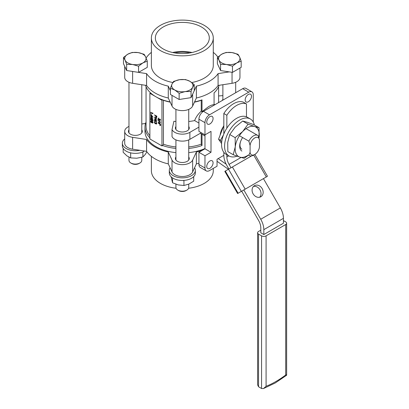 <?xml version="1.0" encoding="UTF-8"?>
<svg xmlns="http://www.w3.org/2000/svg" width="409" height="409" viewBox="0 0 409 409"><rect width="100%" height="100%" fill="white"/><g stroke="black" fill="none" stroke-linecap="round" stroke-linejoin="round"><path stroke-width="0.61" d="M201.402 48.988A26.974 15.573 0 0 0 209.301 38.318A26.974 15.573 0 0 0 192.925 23.65A26.974 15.573 0 0 0 163.252 26.963A26.974 15.573 0 0 0 155.359 38.318A26.974 15.573 0 0 0 172.281 52.429A26.974 15.573 0 0 0 201.402 48.988M192 52.51A25.89 14.949 0 0 0 172.659 52.51M189.965 52.909A24.545 14.172 0 0 0 174.694 52.909M188.733 126.453A6.938 4.003 180 0 1 189.265 127.991A6.938 4.003 180 0 1 184.986 131.693A6.938 4.003 180 0 1 177.424 130.824A6.938 4.003 180 0 1 175.395 127.991A6.938 4.003 180 0 1 175.926 126.453M222.879 99.341A6.938 4.003 0 0 0 222.399 100.404M253.56 155.164L254.766 154.469L253.56 155.164A8.364 4.831 -60 0 1 249.378 155.578A8.364 4.831 -60 0 1 248.882 155.216L250.088 152.332A6.656 3.845 120 0 0 254.766 154.469L254.766 154.469A6.656 3.845 120 0 0 259.449 146.933L259.449 140.047A6.656 3.845 120 0 0 254.766 137.915A6.656 3.845 120 0 0 250.088 145.451L248.882 141.171A8.364 4.831 -60 0 1 257.742 135.41A8.364 4.831 -60 0 1 258.237 135.773L259.449 140.047M221.729 141.816L220.441 140.313L223.472 134.868M223.539 126.355A12.807 7.393 120 0 0 220.144 135.103M209.904 123.947A4.484 2.587 120 0 0 212.833 119.995A4.484 2.587 120 0 0 212.143 116.407A4.484 2.587 120 0 0 209.904 116.626A4.484 2.587 120 0 0 206.974 120.578A4.484 2.587 120 0 0 207.665 124.167A4.484 2.587 120 0 0 209.904 123.947M248.319 101.769A4.484 2.587 120 0 0 251.249 97.817A4.484 2.587 120 0 0 250.564 94.228A4.484 2.587 120 0 0 248.319 94.448A4.484 2.587 120 0 0 245.395 98.4A4.484 2.587 120 0 0 246.08 101.989A4.484 2.587 120 0 0 248.319 101.769M209.904 168.309A4.484 2.587 120 0 0 212.833 164.357A4.484 2.587 120 0 0 212.143 160.768A4.484 2.587 120 0 0 209.904 160.988A4.484 2.587 120 0 0 206.974 164.939A4.484 2.587 120 0 0 207.665 168.528A4.484 2.587 120 0 0 209.904 168.309M198.927 123.063L194.643 120.589C195.926 117.138 198.125 114.004 201.228 111.192L202.005 111.642L208.738 106.544C210.916 105.287 212.695 104.663 214.076 104.673L214.076 92.899A37.352 21.565 0 0 0 219.101 85.312M204.214 50.609A30.946 17.868 180 0 1 170.487 54.479A30.946 17.868 180 0 1 151.381 37.976A30.946 17.868 180 0 1 160.446 25.338A30.946 17.868 180 0 1 194.173 21.467A30.946 17.868 180 0 1 213.278 37.976A30.946 17.868 180 0 1 204.214 50.609M151.381 37.976L151.381 65.506A30.946 17.868 0 0 0 172.833 82.511M191.749 82.526A30.946 17.868 0 0 0 204.214 78.139A30.946 17.868 0 0 0 213.278 65.506L213.278 37.976M128.973 129.837A6.938 4.003 0 0 0 128.441 131.376A6.938 4.003 0 0 0 130.471 134.208A6.938 4.003 0 0 0 138.027 135.077A6.938 4.003 0 0 0 142.312 131.376A6.938 4.003 0 0 0 141.78 129.837M175.926 156.949A6.938 4.003 0 0 0 175.395 158.487A6.938 4.003 0 0 0 177.424 161.32A6.938 4.003 0 0 0 184.986 162.189A6.938 4.003 0 0 0 189.265 158.487A6.938 4.003 0 0 0 188.733 156.949M128.973 126.447A10.67 6.161 0 0 0 124.704 131.376L124.704 143.227A10.67 6.161 0 0 0 127.828 147.583A10.67 6.161 0 0 0 132.613 149.178L146.575 151.34A38.415 22.178 0 0 0 155.164 158.912A38.415 22.178 0 0 0 168.283 163.871L172.02 171.933A10.67 6.161 0 0 0 174.781 174.694A10.67 6.161 0 0 0 192.639 171.933L196.376 163.871L196.376 152.02A38.415 22.178 0 0 0 202.378 150.297M146.575 151.34L146.575 139.489A38.415 22.178 0 0 0 155.164 147.061A38.415 22.178 0 0 0 168.283 152.02L172.02 160.083A10.67 6.161 0 0 0 174.781 162.843A10.67 6.161 0 0 0 192.639 160.083L196.376 152.02M124.704 131.376A10.67 6.161 0 0 0 127.828 135.737A10.67 6.161 0 0 0 132.613 137.332L146.575 139.489M213.278 168.406L213.278 170.763A30.946 17.868 180 0 1 204.214 183.396A30.946 17.868 180 0 1 188.595 188.258M146.049 122.076A37.352 21.565 0 0 0 144.98 127.194L144.98 131.376A37.352 21.565 0 0 0 155.921 146.626A37.352 21.565 0 0 0 175.926 152.623M188.733 152.623A37.352 21.565 0 0 0 204.965 148.528M188.733 148.441A37.352 21.565 0 0 0 202.005 145.527L202.005 134.208M161.954 145.931L161.954 100.271L162.654 99.868A37.352 21.565 180 0 1 155.921 96.785L149.883 93.303L149.883 138.958L161.954 145.931L162.654 145.527A37.352 21.565 0 0 0 175.926 148.441M162.654 145.527L163.431 144.208L163.431 100.292L162.654 99.868A37.352 21.565 0 0 0 170.098 101.913M194.561 101.913A37.352 21.565 0 0 0 202.005 99.868L202.005 111.642M223.83 125.604L218.549 139.218L220.441 140.313M218.549 139.218L221.586 143.544M253.258 122.04L253.258 94.781A6.401 3.696 120 0 0 251.934 91.851A6.401 3.696 120 0 0 248.733 92.168L209.495 114.822A6.401 3.696 120 0 0 204.965 122.664L204.965 148.804L198.927 152.291L204.965 155.773L204.965 167.971A6.401 3.696 120 0 0 206.294 170.906A6.401 3.696 120 0 0 209.495 170.589L217.041 166.233L217.041 159.259L223.83 155.338M198.927 152.291L198.927 164.49A6.401 3.696 120 0 0 200.257 167.419L206.294 170.906M144.98 127.194A37.352 21.565 0 0 0 149.883 137.874M145.553 85.312A37.352 21.565 0 0 0 150.584 92.899A37.352 21.565 180 0 0 155.921 96.785L161.954 100.271M175.926 121.504A36.283 20.946 180 0 1 173.917 121.258L172.02 129.587A10.67 6.161 180 0 0 189.873 132.347L198.927 127.117M194.643 120.589A36.283 20.946 180 0 1 188.733 121.504M201.228 111.192L201.228 100.292L202.005 99.868M163.431 100.292A36.283 20.946 0 0 0 170.21 102.153M194.449 102.153A36.283 20.946 0 0 0 201.228 100.292M163.431 144.208A36.283 20.946 0 0 0 175.926 146.943M188.733 146.943A36.283 20.946 0 0 0 201.228 144.208L201.228 133.763M189.873 132.347L189.873 139.316L201.279 132.736M189.873 139.316A10.67 6.161 180 0 1 172.02 136.555L172.02 129.587M214.076 104.321L214.935 104.709M218.478 102.664A36.283 20.946 0 0 0 218.611 100.885L218.611 86.657M201.228 144.208L202.005 145.527M145.553 123.426L141.78 124.009M176.064 188.258A30.946 17.868 180 0 1 151.381 170.763L151.381 156.371M168.283 163.871L168.283 152.02M196.376 163.871A38.415 22.178 0 0 0 198.927 163.232M151.524 117.567L151.524 118.053L152.138 118.405M155.169 120.123L154.72 120.43L155.169 121.258L155.619 120.931M159.07 122.526L159.07 123.012L159.684 123.365M155.819 115.946L156.366 117.178M151.524 115.558L151.524 116.044L152.138 116.396M151.028 119.116L151.335 120.154L151.903 120.583L152.859 120.476M151.407 120.998L150.947 121.386L151.427 122.317L151.903 121.954M152.511 121.77L152.133 122.081L152.511 122.812L152.859 122.49M151.376 118.14L152.358 118.707L151.376 117.357L151.524 118.053M155.016 120.21L154.566 120.517L155.016 121.345L155.466 121.018L155.016 120.21L154.72 120.43M155.466 121.018L155.169 121.258M158.922 123.099L159.904 123.666L158.922 122.322L159.07 123.012M155.665 116.314L156.049 117.219L156.422 116.294L155.671 115.859L155.814 116.228M156.422 116.775L156.197 117.132M151.376 116.13L152.358 116.698L151.376 115.348L151.524 116.044M150.947 119.142L151.182 120.241L151.754 120.67L152.71 120.563L151.754 119.362L150.947 119.372M152.567 120.87L152.71 120.563M151.253 121.084L150.793 121.473L151.274 122.403L151.754 122.04L151.253 121.084L150.947 121.386M151.754 122.04L151.427 122.317M152.358 121.856L151.984 122.168L152.363 122.899L152.71 122.577L152.358 121.856L152.133 122.081M151.141 116.764L152.94 119.28L151.141 118.544L150.619 117.94L151.141 118.007L151.294 116.677L152.94 119.28M150.589 113.881L150.778 114.208L150.589 113.881L150.931 113.687L151.12 114.014L150.778 114.208M152.654 113.048L152.884 113.814L150.619 112.511L152.654 113.446L152.802 112.956L152.884 113.814M154.566 122.465L155.047 123.411L155.757 123.017L156.126 123.901L156.483 123.579L156.136 122.598L156.713 123.707L156.126 124.132L155.66 123.559L155.067 123.656L154.336 122.327L155.001 121.841L154.566 122.465L155.354 123.431M155.757 123.017L156.126 123.901L156.483 123.579M154.484 122.24L155.154 121.754L154.541 121.831L155.154 121.754L154.74 122.071M156.136 122.598L156.867 123.62L156.126 124.132M155.681 120.65L156.713 122.025L155.676 120.916L155.026 121.591L154.336 120.374L155.026 119.98L156.867 121.938L156.591 122.138M154.336 120.374L155.175 119.893L155.834 120.563M155.834 121.125L155.026 121.591M160.486 125.011L159.791 124.571L160.486 124.776M160.486 125.711L159.791 125.272L160.486 125.476M158.687 121.724L160.486 124.239L158.687 123.503L158.165 122.899L158.687 122.966L158.84 121.637L160.486 124.239M158.339 118.814L158.82 119.755L159.53 119.362L159.899 120.246L160.256 119.924L159.909 118.942L160.486 120.057L159.899 120.481L159.433 119.909L158.84 120.001L158.109 118.676L158.774 118.191L158.339 118.814L159.127 119.776M159.53 119.362L159.899 120.246L160.256 119.924M158.257 118.59L158.927 118.104L158.314 118.175L158.927 118.104L158.513 118.421M159.909 118.942L160.64 119.97L159.899 120.481M160.486 122.317L157.848 119.944L160.64 122.23L160.486 122.562M154.392 114.888L156.657 116.197L156.621 117.286L156.049 117.455L155.435 115.727L154.392 114.888L156.805 116.11L156.775 117.199L156.049 117.455M154.392 117.265L156.657 118.339L154.873 119.085L156.657 120.353L154.392 119.045L156.172 118.293L154.392 117.265M151.141 114.755L152.94 117.265L151.141 116.529L150.619 115.926L151.141 115.992L151.294 114.668L152.94 117.265M150.563 119.316L151.749 119.126L152.94 120.691L151.749 120.906L150.563 119.316L150.839 118.85M151.749 119.126L153.094 120.604L152.813 121.079M152.352 123.129L151.882 122.485L151.279 122.644L150.809 122.173L150.563 121.335L151.258 120.854L151.882 121.729L152.363 121.626L152.94 122.726L152.352 123.129L153.094 122.639L152.506 123.043L153.094 122.639L152.511 121.539L151.882 121.729M150.711 121.248L151.412 120.767L150.757 120.813L151.412 120.767L152.03 121.642L152.511 121.539L152.03 121.642M151.882 122.485L151.279 122.644M150.619 117.705L151.141 117.833M150.619 112.276L152.654 113.273M156.279 123.815L156.632 123.492M155.527 122.879L155.906 122.93M154.842 122.015L154.72 122.378M156.867 123.62L156.279 124.045L156.867 123.62M154.484 120.287L155.175 119.893L154.484 120.287M155.849 121.115L155.18 121.504L155.849 121.115M159.791 124.408L160.64 124.689M159.791 125.113L160.64 125.389M158.165 122.664L158.687 122.792M160.052 120.159L160.405 119.837M159.295 119.229L159.679 119.275M158.615 118.359L158.493 118.728M160.64 119.97L160.052 120.394L160.64 119.97M157.848 119.699L160.64 122.23M154.392 118.988L156.141 118.278M155.057 119.019L156.805 120.031M154.392 117.035L156.805 118.252M150.619 115.691L151.141 115.819M153.094 120.604L152.894 121.044M150.711 119.229L151.903 119.039M152.03 122.398L151.432 122.557L152.03 122.398M146.049 86.657L146.049 126.325A36.283 20.946 0 0 0 149.883 135.701M149.883 93.303L150.584 92.899M124.704 66.319L124.704 77.357A10.67 6.161 0 0 0 132.613 83.308L146.575 85.466A38.415 22.178 0 0 0 168.283 98.002L172.02 106.059A10.67 6.161 0 0 0 182.327 110.624A10.67 6.161 0 0 0 192.639 106.059L196.376 98.002A38.415 22.178 0 0 0 218.084 85.466L232.046 83.308A10.67 6.161 0 0 0 239.955 77.357L239.955 68.058M132.613 83.308L132.613 71.457L146.575 73.62A38.415 22.178 0 0 0 168.283 86.151L170.425 90.772M168.283 86.151L168.283 98.002M146.575 73.62L146.575 85.466M151.381 52.367A38.415 22.178 0 0 0 146.575 57.398L145.931 57.495M192.639 106.059L192.639 94.208L196.376 86.151L196.376 98.002M196.376 86.151A38.415 22.178 0 0 0 218.084 73.62L218.084 85.466M217.849 57.055A38.415 22.178 0 0 0 213.278 52.367M218.084 73.62L229.285 71.887M251.934 91.851L245.896 88.364A6.401 3.696 120 0 0 242.695 88.681L203.457 111.34A6.401 3.696 120 0 0 198.927 119.177L198.927 131.376L204.965 134.863L211.003 131.376L211.003 152.291L204.965 155.773M204.965 148.804L211.003 152.291M250.088 145.451L250.088 152.332M248.882 141.171L239.413 135.706M222.879 95.624L218.611 95.951M260.804 230.185L258.539 231.489A3.2 1.851 0 0 0 257.604 232.798A3.2 1.851 0 0 0 258.539 234.106L261.561 235.845A3.2 1.851 0 0 0 266.085 235.845L266.085 386.3A89.791 51.841 120 0 0 275.896 381.515A89.791 51.841 120 0 0 285.707 374.971C286.944 375.472 286.944 375.334 285.707 374.562M266.085 386.3L263.483 388.55L275.231 382.982L286.643 375.232L286.643 223.212A3.2 1.851 0 0 0 285.707 221.908L283.442 220.599M254.424 185.671L254.424 185.671A6.401 5.23 60 0 0 253.099 193.83A6.401 5.23 60 0 0 260.824 196.765L260.824 196.765A6.401 5.23 60 0 0 262.154 188.605A6.401 5.23 60 0 0 254.424 185.671M253.447 186.443A6.401 5.23 -120 0 1 260.017 189.837A6.401 5.23 -120 0 1 259.669 197.22M226.847 115.256L223.83 113.518A21.355 12.331 -60 0 1 233.641 103.671A21.355 12.331 -60 0 1 243.452 102.189L246.469 103.932A21.355 12.331 120 0 0 236.658 105.415A21.355 12.331 120 0 0 226.847 115.256L226.847 128.155M251.53 155.921L232.389 166.974L245.19 189.152L241.33 191.386L228.524 169.203L225.323 171.054L238.125 193.232L241.33 191.386M238.125 193.232L237.619 193.529L224.812 171.345L225.323 171.054M228.524 169.203L232.389 166.974M243.815 189.95L241.678 191.182L258.595 220.482A10.67 6.161 60 0 1 260.804 227.92L260.804 232.798L263.825 234.541L283.442 223.212L283.442 218.334A14.939 8.625 60 0 0 280.349 207.92L263.432 178.621L243.815 189.95L260.727 219.25A14.939 8.625 60 0 1 263.825 229.659L263.825 234.541M266.985 176.57L245.19 189.152M237.619 193.529L238.79 192.849M239.403 192.496L241.678 191.182M226.847 154.714L226.847 156.959A10.67 6.161 -120 0 0 229.06 164.392L231.008 167.772M246.469 103.932L246.469 116.826M223.83 113.518L223.83 133.963M223.83 152.322L223.83 155.216A14.939 8.625 -120 0 0 226.923 165.63L228.871 169.004M250.323 155.921L250.625 156.442M226.157 164.193L218.191 158.595M228.401 169.275L217.041 161.289M285.707 374.971L285.707 224.521A3.2 1.851 0 0 0 286.643 223.212M285.707 224.521L266.085 235.845M258.539 234.106L258.539 386.761L261.561 388.504L261.561 235.845M258.539 386.761L257.604 384.813L257.604 232.798M263.483 388.55L261.561 388.504M175.926 184.224L175.926 187.496A6.401 3.696 0 0 0 177.803 190.108L178.641 190.589A5.22 3.011 0 0 0 186.018 190.589L186.857 190.108A6.401 3.696 0 0 0 188.733 187.496L188.733 184.152M178.641 190.589L177.803 190.108A6.401 3.696 0 0 0 186.857 190.108M191.044 91.452L192.639 87.24L194.229 84.581L189.873 81.289L185.517 79.55L179.566 79.694L173.615 81.391L172.02 84.049L170.425 88.262L174.781 90L179.142 93.293L185.093 91.596L191.044 91.452L191.044 97.644L179.142 99.489L179.142 93.293M194.229 84.581L194.229 90.772L191.044 97.644M179.142 99.489L170.425 94.459L170.425 88.262M179.566 79.694A10.67 6.161 180 0 1 189.873 81.289A10.67 6.161 180 0 1 192.639 87.24A10.67 6.161 180 0 1 185.093 91.596A10.67 6.161 0 0 1 174.781 90A10.67 6.161 180 0 1 172.02 84.049A10.67 6.161 180 0 1 179.566 79.694M194.566 167.772A13.022 7.515 180 0 1 195.349 170.338L195.349 172.951A13.022 7.515 180 0 1 182.327 180.466A13.022 7.515 180 0 1 169.311 172.951L169.311 170.338A13.022 7.515 180 0 1 170.093 167.772M195.349 170.338A13.022 7.515 180 0 1 182.327 177.854A13.022 7.515 180 0 1 169.311 170.338M171.115 176.77L172.557 182.777L172.532 177.9M183.252 180.451L183.943 180.783L183.943 185.497L178.247 184.919L172.557 182.777M183.943 185.497L188.83 184.111L193.713 181.167L193.713 176.596M123.16 148.441L123.16 152.271L126.913 155.87L130.665 157.91L136.775 158.222L142.879 156.979L145.236 154.469L146.882 151.78M130.277 152.756L130.665 153.196L130.665 157.91M142.363 152.184L142.879 152.26L142.879 156.979M142.879 152.26L143.058 151.913M143.83 150.916L143.83 151.56A13.022 7.515 180 0 1 129.924 152.669A13.022 7.515 180 0 1 122.357 145.844L122.357 143.227A13.022 7.515 180 0 1 124.704 138.922M139.817 150.292A13.022 7.515 180 0 1 122.357 143.227M237.997 54.285L232.046 52.587L226.095 52.444L221.739 54.182L217.378 57.475L218.973 60.133L220.569 64.346L226.52 64.489L232.47 66.186L236.826 62.894L241.187 61.156L239.592 56.943L237.997 54.285M232.47 66.186L232.47 72.378L241.187 67.347L241.187 61.156M232.47 72.378L220.569 70.537L220.569 64.346M220.569 70.537L217.378 63.666L217.378 57.475M218.973 60.133A10.67 6.161 180 0 1 221.739 54.182A10.67 6.161 180 0 1 232.046 52.587A10.67 6.161 180 0 1 239.592 56.943A10.67 6.161 0 0 1 236.826 62.894A10.67 6.161 180 0 1 226.52 64.489A10.67 6.161 180 0 1 218.973 60.133M128.973 157.168L128.973 160.384A6.401 3.696 0 0 0 130.849 162.997L131.683 163.482A5.22 3.011 0 0 0 139.065 163.482L139.904 162.997A6.401 3.696 0 0 0 141.78 160.384L141.78 157.307M130.849 162.997A6.401 3.696 0 0 0 139.904 162.997L139.065 163.482M126.662 64.346L132.613 64.489L138.564 66.186L142.92 62.894L147.276 61.156L145.681 56.943L144.091 54.285L138.14 52.587L132.184 52.444L127.828 54.182L123.472 57.475L125.067 60.133L126.662 64.346L126.662 70.537L123.472 63.666L123.472 57.475M147.276 61.156L147.276 67.347L138.564 72.378L126.662 70.537M138.564 72.378L138.564 66.186M145.681 56.943A10.67 6.161 180 0 1 142.92 62.894A10.67 6.161 180 0 1 132.613 64.489A10.67 6.161 180 0 1 125.067 60.133A10.67 6.161 0 0 1 127.828 54.182A10.67 6.161 180 0 1 138.14 52.587A10.67 6.161 180 0 1 145.681 56.943M254.367 124.996A21.345 12.321 120 0 0 250.349 118.993L247.327 117.25A21.345 12.321 120 0 0 225.829 129.847A21.345 12.321 120 0 0 225.988 154.219L229.004 155.962A21.345 12.321 120 0 0 237.036 156.156M250.349 118.993A21.345 12.321 120 0 0 228.851 131.591A21.345 12.321 120 0 0 229.004 155.962M241.888 151.074A10.67 6.161 -60 0 1 242.634 137.567M241.857 149.208A9.07 5.235 -60 0 1 240.732 141.136M248.411 155.021A17.076 9.857 -60 0 1 239.797 157.112A17.076 9.857 -60 0 1 235.267 146.805A17.076 9.857 -60 0 1 242.695 131.524A17.076 9.857 -60 0 1 254.649 126.555A17.076 9.857 -60 0 1 259.178 136.862A17.076 9.857 -60 0 1 259.025 137.971M259.066 127.71L253.677 124.602L247.102 122.199L242.69 121.044L248.079 124.152L254.649 126.555L259.066 127.71L259.03 137.991M248.079 124.152L242.695 131.524L235.155 137.654L229.766 134.541L235.149 127.168L242.69 121.044M229.766 134.541L227.721 142.45L227.833 151.601L233.222 154.709L239.797 157.112L244.209 158.268L248.549 155.098M235.155 137.654L235.267 146.805L233.222 154.709M172.02 171.933L172.02 160.083M204.965 167.971L198.927 164.49M132.613 149.178L132.613 137.332M192.639 171.933L192.639 160.083M172.02 95.379L172.02 106.059M232.046 72.311L232.046 83.308M248.733 92.168L242.695 88.681M209.495 114.822L203.457 111.34M204.965 122.664L198.927 119.177M263.825 229.659L283.442 218.334M260.727 219.25L280.349 207.92M266.32 176.954L253.698 155.088M229.06 164.392L241.013 157.491M226.847 156.959L228.789 155.834M200.364 133.262L204.965 135.921M257.742 135.41L246.034 128.646M267.491 176.279L254.868 154.408M188.733 160.026L188.733 139.888M188.733 129.53L188.733 109.392M175.926 160.026L175.926 139.888M175.926 129.53L175.926 109.392M235.686 92.731L235.686 82.286M222.879 100.123L222.879 84.724M128.973 132.92L128.973 82.286M141.78 132.92L141.78 84.724"/></g></svg>
